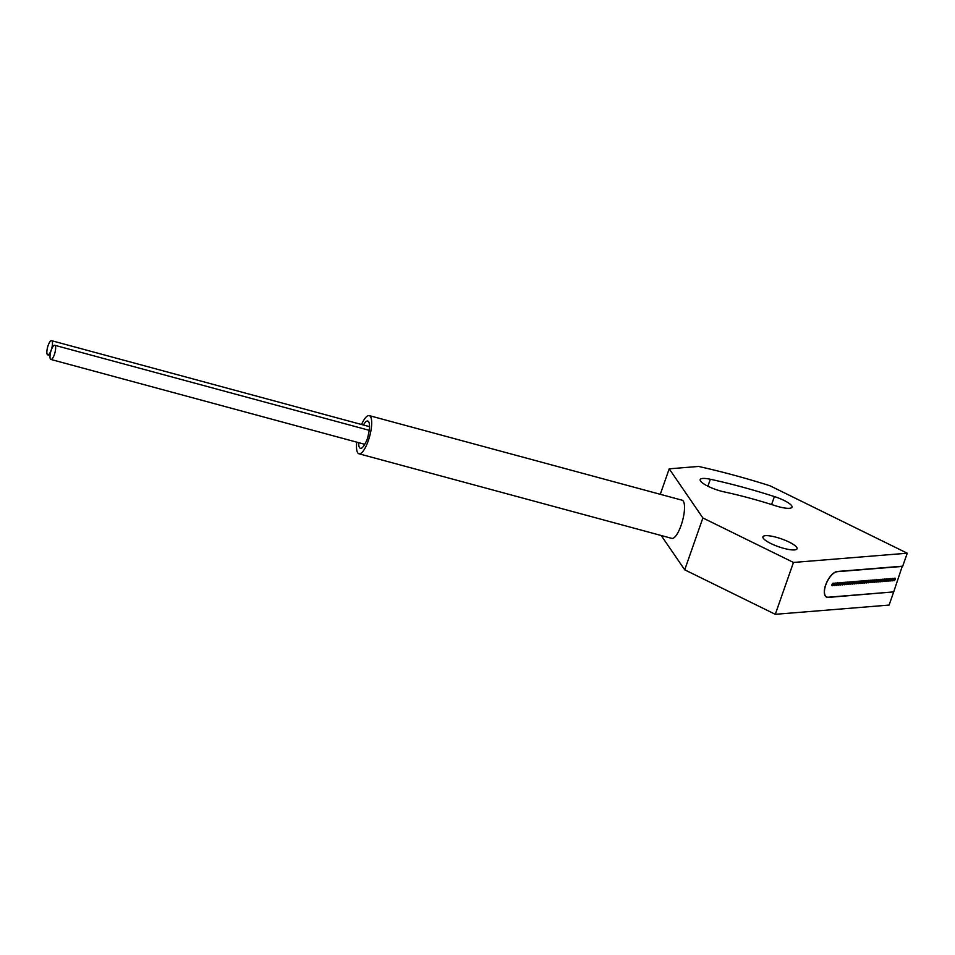<?xml version="1.0" encoding="UTF-8"?>
<svg xmlns="http://www.w3.org/2000/svg" width="955" height="955" viewBox="0 0 955 955"><rect width="100%" height="100%" fill="white"/><g stroke="black" fill="none" stroke-linecap="round" stroke-linejoin="round"><path stroke-width="1.43" d="M902.642 566.387L837.201 571.699A13.895 6.243 116.2 0 0 825.741 585.021A13.895 6.243 116.2 0 0 826.612 596.923A13.895 6.243 116.2 0 0 828.272 597.209L893.701 591.897L902.284 566.208M895.181 579.387A1.409 0.633 116.2 0 0 895.098 578.169A1.409 0.633 116.2 0 0 893.761 579.494A1.409 0.633 116.2 0 0 893.844 580.712A1.409 0.633 116.2 0 0 895.181 579.387M893.188 579.542A1.409 0.633 116.2 0 0 893.104 578.336A1.409 0.633 116.2 0 0 891.767 579.661A1.409 0.633 116.2 0 0 891.863 580.867A1.409 0.633 116.2 0 0 893.188 579.542M891.194 579.709A1.409 0.633 116.2 0 0 891.111 578.491A1.409 0.633 116.2 0 0 889.774 579.816A1.409 0.633 116.2 0 0 889.869 581.034A1.409 0.633 116.2 0 0 891.194 579.709M889.212 579.864A1.409 0.633 116.2 0 0 889.117 578.658A1.409 0.633 116.2 0 0 887.78 579.983A1.409 0.633 116.2 0 0 887.875 581.189A1.409 0.633 116.2 0 0 889.212 579.864M887.219 580.031A1.409 0.633 116.2 0 0 887.123 578.814A1.409 0.633 116.2 0 0 885.798 580.151A1.409 0.633 116.2 0 0 885.882 581.356A1.409 0.633 116.2 0 0 887.219 580.031M885.225 580.186A1.409 0.633 116.2 0 0 885.142 578.981A1.409 0.633 116.2 0 0 883.805 580.306A1.409 0.633 116.2 0 0 883.888 581.511A1.409 0.633 116.2 0 0 885.225 580.186M883.232 580.354A1.409 0.633 116.2 0 0 883.148 579.148A1.409 0.633 116.2 0 0 881.811 580.473A1.409 0.633 116.2 0 0 881.895 581.679A1.409 0.633 116.2 0 0 883.232 580.354M881.238 580.509A1.409 0.633 116.2 0 0 881.155 579.303A1.409 0.633 116.2 0 0 879.818 580.628A1.409 0.633 116.2 0 0 879.913 581.834A1.409 0.633 116.2 0 0 881.238 580.509M879.257 580.676A1.409 0.633 116.2 0 0 879.161 579.47A1.409 0.633 116.2 0 0 877.824 580.795A1.409 0.633 116.2 0 0 877.92 582.001A1.409 0.633 116.2 0 0 879.257 580.676M875.269 580.998A1.409 0.633 116.2 0 0 875.174 579.792A1.409 0.633 116.2 0 0 873.849 581.118A1.409 0.633 116.2 0 0 873.932 582.323A1.409 0.633 116.2 0 0 875.269 580.998M873.276 581.165A1.409 0.633 116.2 0 0 873.192 579.948A1.409 0.633 116.2 0 0 871.855 581.273A1.409 0.633 116.2 0 0 871.939 582.49A1.409 0.633 116.2 0 0 873.276 581.165M871.282 581.32A1.409 0.633 116.2 0 0 871.199 580.115A1.409 0.633 116.2 0 0 869.862 581.44A1.409 0.633 116.2 0 0 869.957 582.645A1.409 0.633 116.2 0 0 871.282 581.32M869.289 581.488A1.409 0.633 116.2 0 0 869.205 580.27A1.409 0.633 116.2 0 0 867.868 581.595A1.409 0.633 116.2 0 0 867.964 582.813A1.409 0.633 116.2 0 0 869.289 581.488M867.307 581.643A1.409 0.633 116.2 0 0 867.212 580.437A1.409 0.633 116.2 0 0 865.875 581.762A1.409 0.633 116.2 0 0 865.97 582.968A1.409 0.633 116.2 0 0 867.307 581.643M865.314 581.81A1.409 0.633 116.2 0 0 865.218 580.604A1.409 0.633 116.2 0 0 863.893 581.929A1.409 0.633 116.2 0 0 863.977 583.135A1.409 0.633 116.2 0 0 865.314 581.81M863.32 581.965A1.409 0.633 116.2 0 0 863.236 580.759A1.409 0.633 116.2 0 0 861.899 582.084A1.409 0.633 116.2 0 0 861.983 583.29A1.409 0.633 116.2 0 0 863.32 581.965M861.326 582.132A1.409 0.633 116.2 0 0 861.243 580.927A1.409 0.633 116.2 0 0 859.906 582.252A1.409 0.633 116.2 0 0 859.989 583.457A1.409 0.633 116.2 0 0 861.326 582.132M859.333 582.299A1.409 0.633 116.2 0 0 859.249 581.082A1.409 0.633 116.2 0 0 857.912 582.407A1.409 0.633 116.2 0 0 858.008 583.624A1.409 0.633 116.2 0 0 859.333 582.299M857.351 582.455A1.409 0.633 116.2 0 0 857.256 581.249A1.409 0.633 116.2 0 0 855.919 582.574A1.409 0.633 116.2 0 0 856.014 583.78A1.409 0.633 116.2 0 0 857.351 582.455M855.358 582.622A1.409 0.633 116.2 0 0 855.262 581.404A1.409 0.633 116.2 0 0 853.937 582.729A1.409 0.633 116.2 0 0 854.021 583.947A1.409 0.633 116.2 0 0 855.358 582.622M853.364 582.777A1.409 0.633 116.2 0 0 853.281 581.571A1.409 0.633 116.2 0 0 851.944 582.896A1.409 0.633 116.2 0 0 852.027 584.102A1.409 0.633 116.2 0 0 853.364 582.777M851.371 582.944A1.409 0.633 116.2 0 0 851.287 581.726A1.409 0.633 116.2 0 0 849.95 583.051A1.409 0.633 116.2 0 0 850.034 584.269A1.409 0.633 116.2 0 0 851.371 582.944M849.377 583.099A1.409 0.633 116.2 0 0 849.293 581.893A1.409 0.633 116.2 0 0 847.956 583.219A1.409 0.633 116.2 0 0 848.052 584.424A1.409 0.633 116.2 0 0 849.377 583.099M847.383 583.266A1.409 0.633 116.2 0 0 847.3 582.061A1.409 0.633 116.2 0 0 845.963 583.386A1.409 0.633 116.2 0 0 846.058 584.591A1.409 0.633 116.2 0 0 847.383 583.266M845.402 583.421A1.409 0.633 116.2 0 0 845.306 582.216A1.409 0.633 116.2 0 0 843.981 583.541A1.409 0.633 116.2 0 0 844.065 584.746A1.409 0.633 116.2 0 0 845.402 583.421M843.408 583.589A1.409 0.633 116.2 0 0 843.313 582.383A1.409 0.633 116.2 0 0 841.988 583.708A1.409 0.633 116.2 0 0 842.071 584.914A1.409 0.633 116.2 0 0 843.408 583.589M841.415 583.756A1.409 0.633 116.2 0 0 841.331 582.538A1.409 0.633 116.2 0 0 839.994 583.863A1.409 0.633 116.2 0 0 840.078 585.081A1.409 0.633 116.2 0 0 841.415 583.756M839.421 583.911A1.409 0.633 116.2 0 0 839.338 582.705A1.409 0.633 116.2 0 0 838.001 584.03A1.409 0.633 116.2 0 0 838.084 585.236A1.409 0.633 116.2 0 0 839.421 583.911M837.428 584.078A1.409 0.633 116.2 0 0 837.344 582.86A1.409 0.633 116.2 0 0 836.007 584.185A1.409 0.633 116.2 0 0 836.103 585.403A1.409 0.633 116.2 0 0 837.428 584.078M835.446 584.233A1.409 0.633 116.2 0 0 835.35 583.028A1.409 0.633 116.2 0 0 834.013 584.353A1.409 0.633 116.2 0 0 834.109 585.558A1.409 0.633 116.2 0 0 835.446 584.233M833.452 584.4A1.409 0.633 116.2 0 0 833.357 583.183A1.409 0.633 116.2 0 0 832.032 584.508A1.409 0.633 116.2 0 0 832.115 585.725A1.409 0.633 116.2 0 0 833.452 584.4M877.263 580.843A1.409 0.633 116.2 0 0 877.168 579.625A1.409 0.633 116.2 0 0 875.842 580.95A1.409 0.633 116.2 0 0 875.926 582.168A1.409 0.633 116.2 0 0 877.263 580.843M356.764 442.153A19.768 5.778 -74.9 0 0 358.937 453.78A19.768 5.778 -74.9 0 0 368.272 440.78A19.768 5.778 -74.9 0 0 369.263 415.616A19.768 5.778 -74.9 0 0 361.551 424.509M358.937 453.78L671.783 538.369A19.768 5.778 -74.9 0 0 681.106 525.369A19.768 5.778 -74.9 0 0 682.097 500.205L369.263 415.616M907.25 553.208L793.462 562.447L702.88 517.956L669.204 468.833L698.487 466.446A220.283 50.937 -160.7 0 1 770.052 485.809L907.25 553.208L902.714 566.172L837.284 571.484A14.122 6.339 116.2 0 0 825.621 585.033A14.122 6.339 116.2 0 0 826.517 597.126A14.122 6.339 116.2 0 0 828.2 597.424L827.794 597.221M708.144 486.322A18.073 4.178 -160.7 0 1 700.194 479.601A18.073 4.178 -160.7 0 1 710.329 479.255A181.82 42.044 -160.7 0 1 774.386 496.576A18.073 4.178 -160.7 0 1 791.993 507.153A18.073 4.178 -160.7 0 1 775.496 505.768A145.673 33.688 -160.7 0 0 724.177 491.897A18.073 4.178 -160.7 0 1 708.144 486.322M669.204 468.833L660.275 494.308M702.88 517.956L684.723 569.813L661.206 535.516M789.093 542.058A18.073 4.178 -160.7 0 1 797.043 548.779A18.073 4.178 -160.7 0 1 770.888 543.538A18.073 4.178 -160.7 0 1 762.926 536.829A18.073 4.178 -160.7 0 1 789.093 542.058M893.271 591.933L828.2 597.424M893.629 592.1L889.093 605.076L775.293 614.316L684.723 569.813M793.462 562.447L775.293 614.316M54.363 354.615A7.342 2.149 -74.9 0 0 54.722 345.268A7.342 2.149 -74.9 0 0 51.26 350.103A7.342 2.149 -74.9 0 0 50.89 359.45A7.342 2.149 -74.9 0 0 54.363 354.615M51.212 350.031A7.342 2.149 -74.9 0 0 51.582 340.684A7.342 2.149 -74.9 0 0 48.12 345.519A7.342 2.149 -74.9 0 0 47.75 354.866A7.342 2.149 -74.9 0 0 51.212 350.031M358.662 442.666A14.122 4.13 105.1 0 0 360.405 448.313A14.122 4.13 105.1 0 0 365.634 442.571A7.342 2.149 -74.9 0 0 367.198 439.216A7.342 2.149 -74.9 0 0 368.248 435.098A14.122 4.13 105.1 0 0 367.771 421.048A14.122 4.13 105.1 0 0 363.437 425.011M707.906 486.19L710.329 479.255M771.592 504.538L774.386 496.576M825.598 596.421L826.612 596.923M364.738 444.314L50.89 359.45M369.203 430.311L54.722 345.268M369.513 426.658L51.582 340.684M50.054 355.487L47.75 354.866"/></g></svg>
